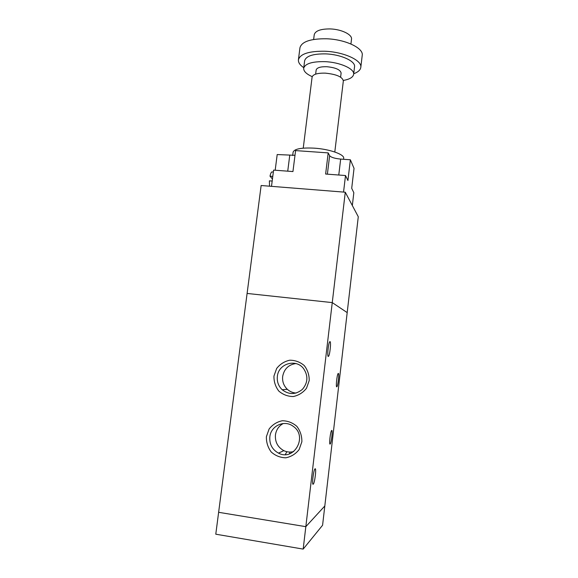 <?xml version="1.0" encoding="UTF-8"?>
<svg xmlns="http://www.w3.org/2000/svg" width="578" height="578" viewBox="0 0 578 578"><rect width="100%" height="100%" fill="white"/><g stroke="black" fill="none" stroke-linecap="round" stroke-linejoin="round"><path stroke-width="0.87" d="M218.629 512.303L305.827 526.666L345.276 192.221L358.281 216.743L347.19 312.604L332.256 302.605L247.095 293.443L215.782 534.195L303.175 549.1L322.582 525.25L324.814 505.981L305.827 526.666L303.175 549.1M345.276 192.221L261.14 185.516L247.102 293.443M330.016 341.62C331.281 341.641 329.865 355.297 328.492 356.315C326.902 358.223 328.261 342.855 329.778 341.706L330.016 341.62M315.046 468.837C316.621 467.385 314.822 482.933 313.283 484.126C311.621 486.084 313.428 470.037 314.996 468.888L315.046 468.837M331.707 430.444C332.906 429.562 331.396 443.102 330.19 443.991C328.86 445.595 330.385 431.39 331.627 430.494L331.707 430.444M338.318 373.41C339.409 373.121 338.036 385.894 336.887 386.725C335.594 388.308 336.945 374.378 338.181 373.482L338.318 373.41M273.95 376.068L276.66 368.468C280.07 364.133 284.434 361.38 289.744 360.21C295.185 360.217 300.018 361.994 304.238 365.542C307.633 369.934 309.288 374.949 309.208 380.577L306.499 388.25C303.045 392.635 298.638 395.403 293.27 396.537C287.793 396.479 282.967 394.651 278.791 391.06C275.446 386.646 273.835 381.646 273.95 376.068M277.353 376.43C276.848 381.661 278.452 386.09 282.165 389.716C288.971 394.911 295.712 394.796 302.388 389.37C307.951 382.737 308.341 375.816 303.566 368.605C295.994 358.324 278.372 363.649 277.353 376.43M295.857 363.555C288.509 364.682 284.116 368.974 282.671 376.444C282.18 381.509 283.74 385.793 287.338 389.312C289.845 391.566 292.757 392.816 296.088 393.062M266.386 436.679L269.117 428.977C272.556 424.606 276.956 421.861 282.302 420.748C287.779 420.835 292.641 422.713 296.882 426.383C300.3 430.906 301.962 436.036 301.868 441.773L299.129 449.554C295.654 453.976 291.211 456.721 285.807 457.805C280.294 457.668 275.439 455.739 271.234 452.018C267.874 447.473 266.256 442.365 266.386 436.679M269.839 436.867C269.334 444.186 272.216 449.612 278.488 453.123C294.166 461.62 308.103 436.188 293.198 426.326C284.535 419.505 270.815 425.733 269.839 436.867M283.242 423.522C278.827 425.972 276.219 429.772 275.439 434.931C274.955 442.018 277.758 447.256 283.834 450.652C287.02 452.14 290.3 452.451 293.675 451.57M289.426 453.838L290.026 452.068M285.322 454.583L286.847 451.707M347.19 312.604L324.814 505.981M292.685 155.518L293.111 152.144C294.383 148.871 301.42 147.542 314.237 148.156C329.605 149.102 344.712 154.478 343.664 158.35L343.549 159.29M303.24 148.156L312.098 77.112C313.009 74.295 317.438 72.972 325.371 73.146C336.461 74.266 342.443 76.867 343.339 80.949L334.799 152M315.639 74.136L316.159 69.996C316.896 67.684 320.443 66.586 326.787 66.708C335.63 67.597 340.406 69.714 341.114 73.059L340.623 77.17M312.214 76.65C306.362 74.049 303.522 71.239 303.696 68.233C305.126 63.631 312.185 61.434 324.887 61.651C340.11 62.207 354.863 68.934 353.635 74.367C353.035 77.3 349.603 79.323 343.339 80.436M303.696 68.233L304.642 60.704C306.087 55.987 313.153 53.711 325.84 53.891C341.049 54.419 355.773 61.261 354.531 66.831L353.635 74.367M303.768 67.677C299.939 65.076 298.154 62.438 298.421 59.758C300.192 53.877 309.006 51.037 324.879 51.24C343.982 51.89 362.37 60.495 360.802 67.416C360.376 70.046 358.013 72.163 353.707 73.746M298.421 59.758L299.953 47.743C301.745 41.623 310.567 38.632 326.418 38.769C345.492 39.347 363.822 48.191 362.218 55.387L360.802 67.416M313.637 39.456L314.244 34.651C315.386 30.786 320.696 28.878 330.183 28.929C341.504 29.24 352.464 34.658 351.503 39.225L350.933 43.986M352.334 205.53L353.83 192.698L351.706 188.312L354.039 168.364L350.369 159.781L347.927 180.524L345.507 175.531L325.631 174.036L328.188 152.888L329.626 155.677C331.064 157.375 334.749 158.509 340.673 159.087L350.369 159.781M275.186 170.221L277.194 154.55L294.99 155.316M328.188 152.888L295.582 150.598L292.945 171.565L273.589 170.105L271.501 186.34M343.549 192.084L345.507 175.531M272.18 181.051L269.399 180.835L269.521 186.181M272.448 171.977L271.812 171.926C271.118 172.367 270.518 173.783 270.005 176.174L272.44 178.999M272.78 176.391L270.005 176.174M340.673 159.087L338.773 175.026M329.626 155.677L327.386 174.166M289.73 155.446L287.736 171.175M328.109 356.272L328.492 356.315M312.893 484.068L313.283 484.126M282.389 423.623L282.917 423.696M282.165 389.716L287.338 389.312M278.488 453.123L283.834 450.652M273.336 172.042L271.812 171.926"/></g></svg>

